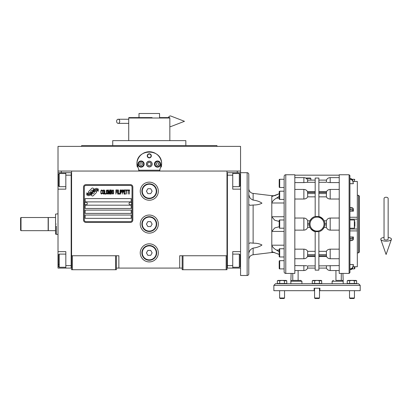 <?xml version="1.0" encoding="UTF-8"?>
<svg xmlns="http://www.w3.org/2000/svg" width="412" height="412" viewBox="0 0 412 412"><rect width="100%" height="100%" fill="white"/><g stroke="black" fill="none" stroke-linecap="round" stroke-linejoin="round"><path stroke-width="0.62" d="M182.176 268.083L116.395 268.083M226.991 255.749L226.991 269.726L182.176 269.726L182.176 255.749L226.991 255.749L226.991 171.052L240.557 171.052L240.557 172.7L232.744 172.7L232.744 189.144L240.557 189.144L240.557 251.634L232.744 251.634L232.744 268.083L240.557 268.083L240.557 260.683L240.145 260.683M179.709 268.083L179.709 255.749L182.176 255.749M158.332 224.092A9.043 9.043 0 0 0 149.283 215.043A9.043 9.043 0 0 0 140.24 224.092A9.043 9.043 0 0 0 149.283 233.135A9.043 9.043 0 0 0 158.332 224.092M158.332 252.87A9.043 9.043 0 0 0 149.283 243.827A9.043 9.043 0 0 0 140.24 252.87A9.043 9.043 0 0 0 149.283 261.914A9.043 9.043 0 0 0 158.332 252.87M158.332 191.199A9.043 9.043 0 0 0 149.283 182.155A9.043 9.043 0 0 0 140.24 191.199A9.043 9.043 0 0 0 149.283 200.242A9.043 9.043 0 0 0 158.332 191.199M71.58 184.844L71.58 255.749L71.58 171.052L237.271 171.052L237.271 172.7M115.571 269.726L115.571 255.749L71.58 255.749L71.58 269.726L116.395 269.726L116.395 255.749L118.862 255.749L118.862 268.083M183 269.726L183 255.749M71.58 267.259L71.168 267.259L71.168 172.7L58.015 172.7L58.015 171.052L71.58 171.052L61.3 171.052L61.3 172.7M115.571 255.749L116.395 255.749M71.58 173.519L71.168 173.519L71.168 175.167L65.827 175.167L65.827 189.144L58.015 189.144L58.015 251.634L65.827 251.634L65.827 265.616L71.168 265.616L71.168 268.083L71.58 268.083M226.991 268.083L227.403 268.083L227.403 172.7L232.744 172.7M226.167 269.726L226.167 255.749M72.404 269.726L72.404 255.749M96.532 192.023A1.025 1.025 0 0 0 96.233 191.302L96.135 191.204A4.769 4.769 0 0 0 94.317 191.652A1.808 1.808 0 0 1 92.154 193.784A7.159 7.159 0 0 1 91.057 194.943L91.825 195.705A1.025 1.025 0 0 0 93.277 195.705L96.233 192.749A1.025 1.025 0 0 0 96.532 192.023M132.02 187.089A1.643 1.643 0 0 0 130.372 185.441L85.969 185.441A1.643 1.643 0 0 0 84.326 187.089L84.326 219.977A1.643 1.643 0 0 0 85.969 221.625L130.372 221.625A1.643 1.643 0 0 0 132.02 219.977L132.02 187.089M85.15 215.043L85.15 218.334L131.196 218.334L131.196 215.043L85.15 215.043M85.15 210.11L85.15 213.401L131.196 213.401L131.196 210.11L85.15 210.11M85.15 205.176L85.15 208.467L131.196 208.467L131.196 205.176L85.15 205.176M85.15 198.599L85.15 201.89L131.196 201.89L131.196 198.599L85.15 198.599M97.237 190.37L96.887 189.788A7.55 7.55 0 0 0 95.126 190.102A3.94 3.94 0 0 0 93.189 191.415A147.259 147.259 0 0 1 92.17 192.667A6.201 6.201 0 0 1 90.743 193.939A4.074 4.074 0 0 1 88.41 194.588A29.252 29.252 0 0 1 86.546 194.469L86.906 195.072L87.874 195.139L88.209 195.695A4.733 4.733 0 0 0 92.015 193.465A6.257 6.257 0 0 1 93.385 191.868A4.238 4.238 0 0 1 96.187 190.895A48.719 48.719 0 0 1 98.561 191.003L98.221 190.437L97.237 190.37M97.237 188.897L96.902 188.346A4.465 4.465 0 0 0 94.348 189.242A5.423 5.423 0 0 0 93.071 190.596A11.881 11.881 0 0 1 92.293 191.642A3.857 3.857 0 0 1 90.558 192.826A6.489 6.489 0 0 1 88.467 193.161A16.516 16.516 0 0 1 86.541 193.043L86.88 193.599L87.874 193.666L88.189 194.191A4.877 4.877 0 0 0 92.417 192.007A6.257 6.257 0 0 1 93.838 190.462A4.728 4.728 0 0 1 96.274 189.494A10.264 10.264 0 0 1 98.556 189.525L98.221 188.969L97.237 188.897M94.039 189.108L93.272 188.341A1.025 1.025 0 0 0 91.819 188.341L88.863 191.297A1.025 1.025 0 0 0 88.863 192.749L88.961 192.842A4.764 4.764 0 0 0 90.779 192.399A1.808 1.808 0 0 1 92.947 190.262A7.169 7.169 0 0 1 94.039 189.108M102.269 193.465L102.31 193.027L101.759 193.552L101.048 193.027L101.125 190.751L101.759 190.488L102.31 191.013L102.109 190.231L101.404 189.968L100.811 190.926L100.889 193.465L101.404 194.078L102.269 193.465M103.567 189.968L102.897 190.231L102.624 191.364L102.66 193.115L103.252 194.078L103.922 193.815L104.2 192.677L104.082 190.576L103.567 189.968M104.751 189.968L104.514 194.078L105.93 194.078L105.93 193.552L104.751 193.552L104.751 189.968M107.192 189.968L106.523 190.231L106.25 191.364L106.286 193.115L106.878 194.078L107.547 193.815L107.826 192.677L107.707 190.576L107.192 189.968M109.242 194.078L109.793 190.838L110.03 194.078L110.03 189.968L109.674 189.968L109.087 193.64L108.495 189.968L108.14 189.968L108.14 194.078L108.377 190.838L108.928 194.078L109.242 194.078M111.647 192.064L111.487 190.056L110.344 189.968L110.344 194.078L111.487 193.99L111.647 192.064M113.063 189.968L112.394 190.231L112.121 191.364L112.157 193.115L112.749 194.078L113.418 193.815L113.697 192.677L113.578 190.576L113.063 189.968M115.901 194.078L116.138 192.152L117.163 192.152L117.163 191.626L116.138 191.626L116.138 190.488L117.322 190.488L117.322 189.968L115.901 189.968L115.901 194.078M117.636 194.078L117.873 189.968L117.636 194.078M118.424 189.968L118.187 194.078L119.604 194.078L119.604 193.552L118.424 193.552L118.424 189.968M119.918 194.078L120.155 189.968L119.918 194.078M121.931 191.276L121.612 190.056L120.474 189.968L120.474 194.078L120.706 192.239L121.612 192.152L121.931 191.276M123.703 191.276L123.389 190.056L122.246 189.968L122.246 194.078L122.482 192.239L123.389 192.152L123.703 191.276M125.439 194.078L125.439 193.552L124.254 193.552L124.254 192.152L125.279 192.152L125.279 191.626L124.254 191.626L124.254 190.488L125.439 190.488L125.439 189.968L124.017 189.968L124.017 194.078L125.439 194.078M127.246 190.401L127.246 189.968L125.753 189.968L125.753 190.401L126.381 190.401L126.381 194.078L126.618 190.401L127.246 190.401M129.059 190.401L129.059 189.968L127.566 189.968L127.566 190.401L128.194 190.401L128.194 194.078L128.431 190.401L129.059 190.401M129.378 194.078L129.61 189.968L129.378 194.078M103.098 190.576L103.567 190.488L103.922 191.013L103.922 193.027L103.567 193.552L102.897 193.027L103.098 190.576M106.723 190.576L107.192 190.488L107.547 191.013L107.547 193.027L107.192 193.552L106.523 193.027L106.723 190.576M110.581 191.714L110.581 190.488L111.333 190.488L111.451 191.626L110.581 191.714M111.528 192.502L111.451 193.465L110.581 193.552L110.581 192.239L111.528 192.502M112.589 190.576L113.063 190.488L113.418 191.013L113.418 193.027L113.063 193.552L112.394 193.027L112.589 190.576M121.576 191.626L120.706 191.714L120.706 190.401L121.576 190.488L121.576 191.626M123.348 191.626L122.482 191.714L122.482 190.401L123.348 190.488L123.348 191.626M85.969 222.444A2.467 2.467 0 0 1 83.502 219.977L83.502 187.089A2.467 2.467 0 0 1 85.969 184.622L130.372 184.622A2.467 2.467 0 0 1 132.839 187.089L132.839 219.977A2.467 2.467 0 0 1 130.372 222.444L85.969 222.444M84.656 203.497A1.313 1.313 0 0 0 85.933 204.846A1.313 1.313 0 0 0 87.287 203.569A1.313 1.313 0 0 0 86.01 202.22A1.313 1.313 0 0 0 84.656 203.497M129.059 203.497A1.313 1.313 0 0 0 130.336 204.846A1.313 1.313 0 0 0 131.691 203.569A1.313 1.313 0 0 0 130.408 202.22A1.313 1.313 0 0 0 129.059 203.497M137.325 167.081A12.334 12.334 0 0 1 137.129 161.973M137.294 161.174A12.334 12.334 0 0 1 138.334 158.388M138.386 158.29A12.334 12.334 0 0 1 140.152 155.777M140.502 155.401A12.334 12.334 0 0 1 142.609 153.697M143.206 153.331A12.334 12.334 0 0 1 145.647 152.28M146.214 152.121A12.334 12.334 0 0 1 149.262 151.729M149.288 151.729A12.334 12.334 0 0 1 152.347 152.116M152.898 152.27A12.334 12.334 0 0 1 155.35 153.326M155.952 153.686A12.334 12.334 0 0 1 158.048 155.386M158.414 155.767A12.334 12.334 0 0 1 160.175 158.27M160.222 158.363A12.334 12.334 0 0 1 161.272 161.149M161.432 161.937A12.334 12.334 0 0 1 161.241 167.092M159.964 170.233L138.607 170.233M146.492 164.064A2.796 2.796 0 0 0 149.283 166.86A2.796 2.796 0 0 0 152.079 164.064A2.796 2.796 0 0 0 149.283 161.267A2.796 2.796 0 0 0 146.492 164.064M147.228 155.839A2.055 2.055 0 0 1 149.283 153.784A2.055 2.055 0 0 1 151.343 155.839A2.055 2.055 0 0 1 149.283 157.899A2.055 2.055 0 0 1 147.228 155.839M137.979 164.064A3.085 3.085 0 0 0 141.064 167.148A3.085 3.085 0 0 0 144.148 164.064A3.085 3.085 0 0 0 141.064 160.979A3.085 3.085 0 0 0 137.979 164.064M154.423 164.064A3.085 3.085 0 0 0 157.508 167.148A3.085 3.085 0 0 0 160.592 164.064A3.085 3.085 0 0 0 157.508 160.979A3.085 3.085 0 0 0 154.423 164.064M141.064 166.613A2.549 2.549 0 0 0 143.613 164.064A2.549 2.549 0 0 0 141.064 161.514A2.549 2.549 0 0 0 138.514 164.064A2.549 2.549 0 0 0 141.064 166.613M141.064 166.942A2.879 2.879 0 0 0 143.942 164.064A2.879 2.879 0 0 0 141.064 161.185A2.879 2.879 0 0 0 138.185 164.064A2.879 2.879 0 0 0 141.064 166.942M140.353 162.833L139.637 164.064L140.353 165.3L141.774 165.3L142.485 164.064L141.774 162.833L140.353 162.833M157.508 166.613A2.549 2.549 0 0 0 160.057 164.064A2.549 2.549 0 0 0 157.508 161.514A2.549 2.549 0 0 0 154.958 164.064A2.549 2.549 0 0 0 157.508 166.613M157.508 166.942A2.879 2.879 0 0 0 160.386 164.064A2.879 2.879 0 0 0 157.508 161.185A2.879 2.879 0 0 0 154.629 164.064A2.879 2.879 0 0 0 157.508 166.942M156.797 162.833L156.086 164.064L156.797 165.3L158.218 165.3L158.934 164.064L158.218 162.833L156.797 162.833M147.527 155.839A1.756 1.756 0 0 0 149.283 157.6A1.756 1.756 0 0 0 151.044 155.839A1.756 1.756 0 0 0 149.283 154.083A1.756 1.756 0 0 0 147.527 155.839M149.283 166.942A2.879 2.879 0 0 0 152.162 164.064A2.879 2.879 0 0 0 149.283 161.185A2.879 2.879 0 0 0 146.409 164.064A2.879 2.879 0 0 0 149.283 166.942M147.388 164.064L148.335 165.706L150.236 165.706L151.183 164.064L150.236 162.421L148.335 162.421L147.388 164.064M139.122 171.052L136.964 163.446M136.964 164.682L136.949 164.064C136.181 148.155 162.39 148.155 161.617 164.064L161.602 164.682M161.602 163.446L159.449 171.052M240.557 171.052L240.557 146.384L58.015 146.384L58.015 171.052M93.081 146.384L81.406 146.384L81.705 145.565L216.867 145.565L149.283 145.565M81.406 146.384L149.283 146.384M153.063 140.631L147.311 140.631M214.245 146.384L217.165 146.384L216.867 145.565L185.838 145.565L185.838 140.631L112.734 140.631L112.734 145.565L145.827 145.565M185.838 145.565L152.739 145.565M112.734 145.565L87.097 145.565M207.669 146.384L205.49 146.384M199.897 146.384L184.231 146.384M114.34 146.384L98.674 146.384M166.469 118.017L169.842 118.017L169.734 117.605L159.562 117.605L159.562 113.496L139.009 113.496L139.009 117.605L128.838 117.605L152.079 117.605M128.838 117.605L128.729 118.017L169.842 118.017L149.283 118.017M141.476 118.017L137.69 118.017M132.097 118.017L128.729 118.017L128.729 140.631M160.881 118.017L157.096 118.017M146.492 117.605L149.283 117.605M226.991 173.519L227.403 173.519L227.403 175.167L232.744 175.167M226.991 267.259L227.403 267.259L227.403 265.616L232.744 265.616M227.403 268.083L232.744 268.083M240.145 180.101L240.557 180.101L240.557 275.484L247.138 275.484A1.643 1.643 0 0 0 248.781 273.836L248.781 174.343A1.643 1.643 0 0 0 247.138 172.7L240.557 172.7L240.557 189.144M240.145 174.956L240.145 185.853L239.326 186.677L239.326 183.86M240.145 183.252L240.145 178.932M232.744 173.519L239.326 173.519L239.326 186.677L232.744 186.677M232.744 254.101L239.326 254.101L240.145 254.925L240.145 266.312M239.326 254.101L239.326 267.259L240.145 266.435M58.015 221.455L58.015 226.724M65.827 175.167L65.827 172.7M71.168 268.083L65.827 268.083L65.827 265.616M58.015 251.634L58.015 268.083L65.827 268.083M58.015 189.144L58.015 180.101L58.427 180.101M58.015 172.7L58.015 180.101M65.827 267.259L59.246 267.259L58.427 266.435L58.427 254.925L59.246 254.101L59.246 256.887M58.427 256.527L58.427 262.403M59.246 267.259L59.246 254.101L65.827 254.101M58.427 264.478L59.246 264.478M58.427 185.786L58.427 174.343L59.246 173.519L59.246 186.595M58.427 176.346L58.427 177.711M56.367 226.147L56.367 234.366L55.548 234.067L55.548 230.668L48.312 230.668L48.312 217.51L55.548 217.51L55.548 214.111L58.015 213.813M56.367 224.092C56.367 210.831 56.367 210.831 56.367 224.092C56.367 237.348 56.367 237.348 56.367 224.092M55.548 224.092C55.548 211.217 55.548 211.217 55.548 224.092C55.548 236.962 55.548 236.962 55.548 224.092M55.548 220.842L55.548 222.032M55.548 230.668L55.548 217.51M156.684 191.199A7.401 7.401 0 0 1 149.283 198.599A7.401 7.401 0 0 1 141.882 191.199A7.401 7.401 0 0 1 149.283 183.798A7.401 7.401 0 0 1 156.684 191.199M156.277 191.199A6.989 6.989 0 0 1 149.283 198.187A6.989 6.989 0 0 1 142.294 191.199A6.989 6.989 0 0 1 149.283 184.21A6.989 6.989 0 0 1 156.277 191.199M152.136 191.199L150.71 188.732L147.862 188.732L146.435 191.199L147.862 193.666L150.71 193.666L152.136 191.199M156.684 224.092A7.401 7.401 0 0 1 149.283 231.493A7.401 7.401 0 0 1 141.882 224.092A7.401 7.401 0 0 1 149.283 216.691A7.401 7.401 0 0 1 156.684 224.092M156.277 224.092A6.989 6.989 0 0 1 149.283 231.081A6.989 6.989 0 0 1 142.294 224.092A6.989 6.989 0 0 1 149.283 217.098A6.989 6.989 0 0 1 156.277 224.092M152.136 224.092L150.71 221.625L147.862 221.625L146.435 224.092L147.862 226.559L150.71 226.559L152.136 224.092M156.684 252.87A7.401 7.401 0 0 1 149.283 260.271A7.401 7.401 0 0 1 141.882 252.87A7.401 7.401 0 0 1 149.283 245.47A7.401 7.401 0 0 1 156.684 252.87M156.277 252.87A6.989 6.989 0 0 1 149.283 259.859A6.989 6.989 0 0 1 142.294 252.87A6.989 6.989 0 0 1 149.283 245.882A6.989 6.989 0 0 1 156.277 252.87M152.136 252.87L150.71 250.403L147.862 250.403L146.435 252.87L147.862 255.337L150.71 255.337L152.136 252.87M386.101 197.245A2.055 1.277 0 0 1 388.156 198.522L388.156 239.192A2.055 0.757 0 0 1 386.101 239.949A2.055 0.757 0 0 1 384.046 239.192L384.046 198.522A2.055 1.277 0 0 1 386.101 197.245M384.046 237.379A5.346 1.962 0 0 0 380.801 239.444A5.346 1.962 0 0 0 386.101 241.154A5.346 1.962 0 0 0 391.4 239.444A5.346 1.962 0 0 0 388.156 237.379M116.622 121.308A2.055 1.555 -90 0 0 118.177 123.363A2.055 1.555 -90 0 0 119.732 121.308A2.055 1.555 -90 0 0 118.177 119.248A2.055 1.555 -90 0 0 116.622 121.308M168.379 117.605A5.346 2.74 -90 0 1 170.887 116.06L184.478 121.308L170.887 126.551A5.346 2.74 -90 0 1 169.842 126.556M21.012 230.668L20.6 230.257L20.6 217.922L21.012 217.51L48.147 217.51L48.147 230.668L21.012 230.668L21.012 217.51M248.781 253.74C249.044 251.037 250.491 249.152 253.123 248.091C256.697 247.648 259.642 246.628 261.955 245.022C259.642 243.729 256.697 243.116 253.123 243.178L250.105 242.853L248.781 243.729M248.781 204.455L250.105 205.325L253.123 205.001C256.697 205.063 259.642 204.45 261.955 203.157C259.642 201.55 256.702 200.531 253.123 200.088C250.491 199.027 249.044 197.142 248.781 194.438L249.353 196.699M248.781 188.526A4.934 4.934 0 0 0 253.123 193.424L271.802 195.674L274.701 195.674M354.856 222.408L354.856 223.469M274.701 252.505L271.802 252.505L272.038 251.763L279.202 254.456M272.038 196.416L279.202 193.722M274.886 195.607L276.122 195.118M276.823 194.819L277.729 194.412M315.18 256.501L307.532 256.501L307.682 251.341C306.997 249.991 305.73 249.265 303.871 249.157L294.827 249.157M294.827 182.593L303.871 182.593L303.871 177.634L294.827 177.634M315.18 191.678L307.548 191.698C306.749 190.251 305.524 189.494 303.871 189.432L294.827 189.432M294.827 199.022L303.871 199.022C305.73 198.914 306.997 198.187 307.682 196.843L307.599 192.404C307.476 191.513 307.507 191.446 307.682 192.213M300.662 280.418L297.84 280.418L300.662 280.418L301.934 281.236L301.934 283.703M315.18 270.138L315.18 231.657L318.878 231.657L318.878 270.138L315.18 270.138M353.027 181.465L357.322 181.465L357.322 266.734L353.027 266.713M318.878 256.501L326.525 256.501L326.459 255.78L318.878 255.78M318.878 231.657L318.878 231.678A7.813 7.813 0 0 0 324.841 224.092A7.813 7.813 0 0 1 324.795 224.911L326.459 224.911L326.376 227.362C327.061 229.098 328.328 230.025 330.187 230.138L339.231 230.138M320.407 231.132L321.963 230.143M321.993 230.117L322.575 229.592M322.637 229.525L324.12 227.362L326.376 227.362M324.44 226.554L324.12 227.362M339.231 189.432L330.187 189.432L330.187 199.022L339.231 199.022M339.231 177.634L330.187 177.634L330.187 182.593L339.231 182.593M336.218 280.418L342.382 280.418L341.697 280.418L342.382 280.418L343.206 281.236L343.206 283.703M333.396 280.418L332.123 281.236L343.206 281.236L342.928 273.424L339.231 273.424L339.231 174.755L349.098 174.755L349.098 273.424L349.922 272.605L349.922 269.572L351.055 269.572L352.404 268.902L354.361 268.902L354.856 268.413L354.856 267.161M339.231 273.424L349.098 273.424M294.827 175.167L339.231 175.167M349.098 174.755L349.922 175.574L349.922 272.605M332.123 281.236L332.123 283.703M351.977 283.703L356.086 283.456M360.196 285.351L273.862 285.351L275.504 283.703L358.553 283.703L360.196 285.351L360.196 290.692L319.496 290.692M294.827 273.424L294.827 174.755L285.784 174.755A1.643 1.643 0 0 0 284.136 176.398L284.136 271.781A1.643 1.643 0 0 0 285.784 273.424L294.827 273.424L291.13 273.424L290.851 281.236L301.934 281.236M315.18 216.527L315.18 178.041L318.878 178.041L318.878 216.527L315.18 216.527M330.187 182.593L327.257 182.423M328.045 182.506L328.426 182.531M318.878 182.284L326.376 182.284L326.459 180.101L318.878 180.101L326.417 180.101C327.185 178.53 328.441 177.706 330.187 177.634M339.231 218.041L330.187 218.041C328.328 218.154 327.061 219.081 326.376 220.817L324.12 220.817L323.518 219.74M323.214 219.318L318.878 216.501A7.813 7.813 0 0 1 324.841 224.092A7.813 7.813 0 0 0 324.795 223.268L326.459 223.268L326.459 224.911M330.187 199.022C328.328 198.914 327.061 198.187 326.376 196.843L318.878 196.843M339.231 249.157L330.187 249.157C328.328 249.265 327.061 249.991 326.376 251.341L318.878 251.341M339.231 265.586L318.878 265.9M349.922 268.768L351.055 268.768L351.055 269.572L352.662 268.336L353.347 265.292L353.347 264.489L349.922 264.489L349.922 240.778L352.662 240.356L353.347 239.305L353.347 236.972L352.662 238.023L349.922 238.445M353.347 211.207L352.662 210.161L349.922 209.734L349.922 207.401L352.662 207.828L353.347 208.874L353.347 211.207L349.922 211.207M303.871 177.634C305.616 177.706 306.873 178.53 307.64 180.101L315.18 180.101L307.599 180.101L307.682 182.284L303.871 182.593M307.548 181.064L307.573 181.362M315.113 216.516L315.18 216.501A7.813 7.813 0 0 0 315.18 231.678L310.844 228.861M313.65 217.047L312.095 218.036M312.064 218.061L311.482 218.592M311.415 218.654L309.937 220.817L307.682 220.817C306.997 219.081 305.73 218.154 303.871 218.041L294.827 218.041M309.618 221.625L309.937 220.817M294.827 230.138L303.871 230.138C305.73 230.025 306.997 229.098 307.682 227.362L309.937 227.362L309.618 226.554M309.937 227.362L310.54 228.439M307.682 182.284L315.18 182.284M307.682 196.843L315.18 196.843M326.376 192.213C326.551 191.446 326.582 191.513 326.459 192.404L326.376 196.843M330.187 189.432C328.534 189.494 327.308 190.251 326.51 191.698L318.878 191.678M326.484 181.368L326.515 181.002M324.12 220.817L324.332 221.316M324.337 221.326L324.44 221.625M326.376 220.817L326.459 223.268M326.376 251.341L326.459 255.78M326.376 265.9L326.459 268.083L318.878 268.083L326.417 268.083C327.185 269.649 328.441 270.473 330.187 270.55L330.187 265.586M349.922 236.972L353.347 236.972M351.055 268.768L352.662 267.532L353.347 264.489M357.322 219.163L349.922 219.163L357.322 219.163M353.347 183.69L352.662 179.843L351.055 178.612L349.922 178.612L351.055 178.612L351.055 179.416L352.662 180.647L353.347 183.69L349.922 183.69M349.922 179.416L351.055 179.416M294.827 265.586L306.801 265.755M306.013 265.673L305.632 265.647M292.36 280.418L297.84 280.418M356.581 280.665L356.725 283.456L347.228 283.456L347.228 280.783L351.977 280.438L349.603 280.783L349.603 283.456M321.566 280.623L321.777 283.456L312.281 283.456L312.281 280.783L317.029 280.438L314.655 280.783L314.655 283.456M286.69 280.665L286.829 283.456L277.333 283.456L277.333 280.783L282.081 280.438L279.707 280.783L279.707 283.456M314.562 290.692L273.862 290.692L273.862 285.351M314.15 290.692L314.15 288.225L319.908 288.225L319.908 290.692M315.18 265.9L307.676 265.91M315.18 251.341L307.682 251.341M307.682 227.362L307.682 220.817M354.856 266.734L354.856 268.413M354.856 221.723L354.856 226.379M303.871 265.586L303.871 270.55C305.616 270.473 306.873 269.649 307.64 268.083L315.18 268.083L307.599 268.083L307.682 265.9M307.573 266.811L307.543 267.177M354.351 283.456L354.351 280.783L351.977 280.438M355.922 280.418L351.977 280.418L355.922 280.418L356.725 280.783L354.351 280.783M348.413 280.438L349.16 280.521M319.403 283.456L319.403 280.783L317.029 280.438M320.974 280.418L317.029 280.418L320.974 280.418L321.777 280.783L319.403 280.783M313.47 280.438L314.212 280.521M284.455 283.456L284.455 280.783L282.081 280.438M286.026 280.418L282.081 280.418L286.026 280.418L286.829 280.783L284.455 280.783M278.522 280.438L279.269 280.521M284.136 179.277L279.697 179.277A0.494 0.494 0 0 0 279.202 179.771L279.202 187.007A0.494 0.494 0 0 0 279.697 187.501L279.697 179.277M284.136 187.501L279.697 187.501M284.136 191.199L279.697 191.199A0.494 0.494 0 0 0 279.202 191.693L279.202 198.929A0.494 0.494 0 0 0 279.697 199.418L279.697 191.199A0.494 0.494 0 0 0 279.202 191.693M284.136 199.418L279.697 199.418M284.136 219.977L279.697 219.977A0.494 0.494 0 0 0 279.202 220.472L279.202 221.723M284.136 228.202L279.697 228.202L279.697 219.977M284.136 248.76L279.697 248.76A0.494 0.494 0 0 0 279.202 249.255L279.202 256.491A0.494 0.494 0 0 0 279.697 256.98L279.697 248.76M284.136 256.98L279.697 256.98A0.494 0.494 0 0 1 279.202 256.491L279.202 255.239M284.136 260.683L279.697 260.683A0.494 0.494 0 0 0 279.202 261.172L279.202 268.413A0.494 0.494 0 0 0 279.697 268.902L279.697 260.683M284.136 268.902L279.697 268.902M272.734 196.308L271.802 196.308L271.802 195.674M271.802 196.308L271.802 202.987C272.476 201.123 274.052 199.49 276.519 198.105L279.202 196.38M279.202 221.455L274.722 220.224L271.802 216.743L271.802 202.987L284.136 202.987M284.136 216.743L271.802 216.743L271.802 231.436L274.722 227.954L279.202 226.724M279.202 251.799L276.519 250.079C274.052 248.688 272.476 247.061 271.802 245.192L271.802 231.436L284.136 231.436M284.136 245.192L271.802 245.192L272.038 251.763M278.048 253.91L277.729 253.766M306.337 178.453L310.859 178.453L310.859 180.101M357.322 195.309L358.553 195.309L358.553 252.87L357.322 252.87M351.977 280.418L348.032 280.418L351.977 280.418M317.029 280.418L313.084 280.418L317.029 280.418M282.081 280.418L278.136 280.418L282.081 280.418M279.202 197.678L279.202 198.929M279.202 226.456L279.202 220.472M279.202 227.707A0.494 0.494 0 0 0 279.697 228.202M271.802 252.505L253.123 254.755L253.123 248.091M305.663 178.041L310.452 178.041L310.859 178.453M358.553 195.309L359.377 196.133L359.377 252.046L358.553 252.87M279.202 181.342L279.202 181.017M279.202 197.353L279.202 193.254M279.202 226.147L279.202 224.082M279.202 266.837L279.202 264.803M279.202 262.748L279.202 262.423M284.548 290.692L284.548 298L279.614 298L279.614 290.692M354.444 290.692L354.444 298L349.51 298L349.51 290.692M319.496 288.225L319.496 298L314.562 298L314.562 288.225M248.781 179.071L248.781 187.702M284.548 298L284.043 298.504L280.119 298.504L279.614 298M354.444 298L353.939 298.504L350.015 298.504L349.51 298M319.496 298L318.991 298.504L315.067 298.504L314.562 298M58.015 260.683L58.427 260.683M272.734 251.876L271.802 251.876M315.18 255.78L307.599 255.78M303.871 189.432L303.871 199.022M349.922 229.02L357.322 229.02L349.922 229.015M341.28 280.418L341.28 273.424M335.94 280.418L335.94 270.55M330.187 230.138L330.187 218.041M339.231 258.746L330.187 258.746L330.187 249.157M298.118 270.55L298.118 280.418M292.772 280.418L292.772 273.424M285.784 273.424L285.784 174.755M307.599 192.404L315.18 192.404M315.18 193.563L307.599 193.563M326.459 193.563L318.878 193.563M318.878 192.404L326.459 192.404M318.878 254.616L326.459 254.616M354.361 266.734L354.361 268.902M349.922 219.977L354.361 219.977L354.361 228.202L349.922 228.202M352.404 179.277L354.361 179.277L354.361 181.445M349.922 230.921L357.322 230.921M351.055 238.445L351.055 240.778M349.922 217.258L357.322 217.258M351.055 207.401L351.055 209.734M303.871 249.157L303.871 258.746L294.827 258.746M303.871 218.041L303.871 230.138M307.599 223.268L309.263 223.268M309.263 224.911L307.599 224.911M324.017 224.092A6.989 6.989 0 0 0 317.029 217.098A6.989 6.989 0 0 0 310.04 224.092A6.989 6.989 0 0 0 317.029 231.081A6.989 6.989 0 0 0 324.017 224.092M352.662 268.336L352.662 267.532M352.662 240.356L352.662 238.023M352.662 180.647L352.662 179.843M352.662 210.161L352.662 207.828M307.599 254.616L315.18 254.616M279.202 198.105L276.519 198.105M276.519 250.079L279.202 250.079M253.123 243.178L253.123 205.001M253.123 200.088L253.123 193.424M247.138 172.7L247.138 275.484M169.842 118.017L169.842 140.631M240.145 174.343L239.326 173.519M232.744 267.259L239.326 267.259M65.827 173.519L59.246 173.519M65.827 186.677L59.246 186.677L58.427 185.853M56.367 234.366L58.015 234.366M391.4 239.444L386.101 254.487L380.801 239.444M118.177 123.363L128.729 123.363M118.177 119.248L128.729 119.248M357.322 181.445L353.022 181.445M339.231 270.55L330.187 270.55M291.675 280.418L290.851 281.236L290.851 283.703M330.187 258.746C328.534 258.685 327.308 257.927 326.51 256.485M357.322 266.734L353.022 266.734M303.871 270.55L294.827 270.55M354.361 219.977L354.856 220.472M354.361 228.202L354.856 227.707M354.361 179.277L354.856 179.771M303.871 258.746C305.524 258.685 306.749 257.927 307.548 256.485M348.032 280.418L347.228 280.783M313.084 280.418L312.281 280.783M278.136 280.418L277.333 280.783M253.123 254.755C250.445 255.296 248.997 256.928 248.781 259.653"/></g></svg>
